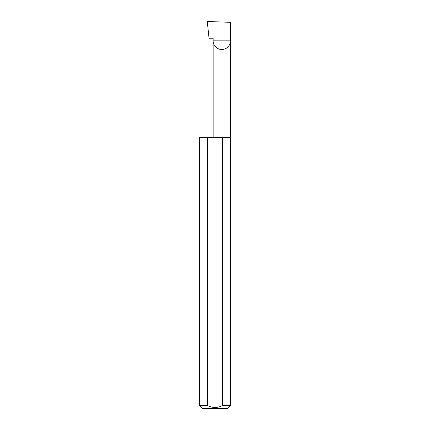 <?xml version="1.0" encoding="UTF-8"?>
<svg xmlns="http://www.w3.org/2000/svg" width="430" height="430" viewBox="0 0 430 430"><rect width="100%" height="100%" fill="white"/><g stroke="black" fill="none" stroke-linecap="round" stroke-linejoin="round"><path stroke-width="0.64" d="M213.162 137.6L213.162 40.85L230.48 40.85L230.48 22.312L207.281 21.5L209.034 38.211L213.162 38.211L213.162 40.85C212.812 43.382 215.414 49.391 221.821 49.509C228.228 49.391 230.829 43.382 230.48 40.85L230.48 405.549L227.529 408.5L202.471 408.5L199.52 405.549L207.448 405.549C212.463 408.113 217.499 408.113 222.552 405.549L230.48 405.549M222.552 405.549L222.552 137.6L230.48 137.6M199.52 405.549L199.52 137.6L207.448 137.6L207.448 405.549M222.552 137.6L207.448 137.6"/></g></svg>
